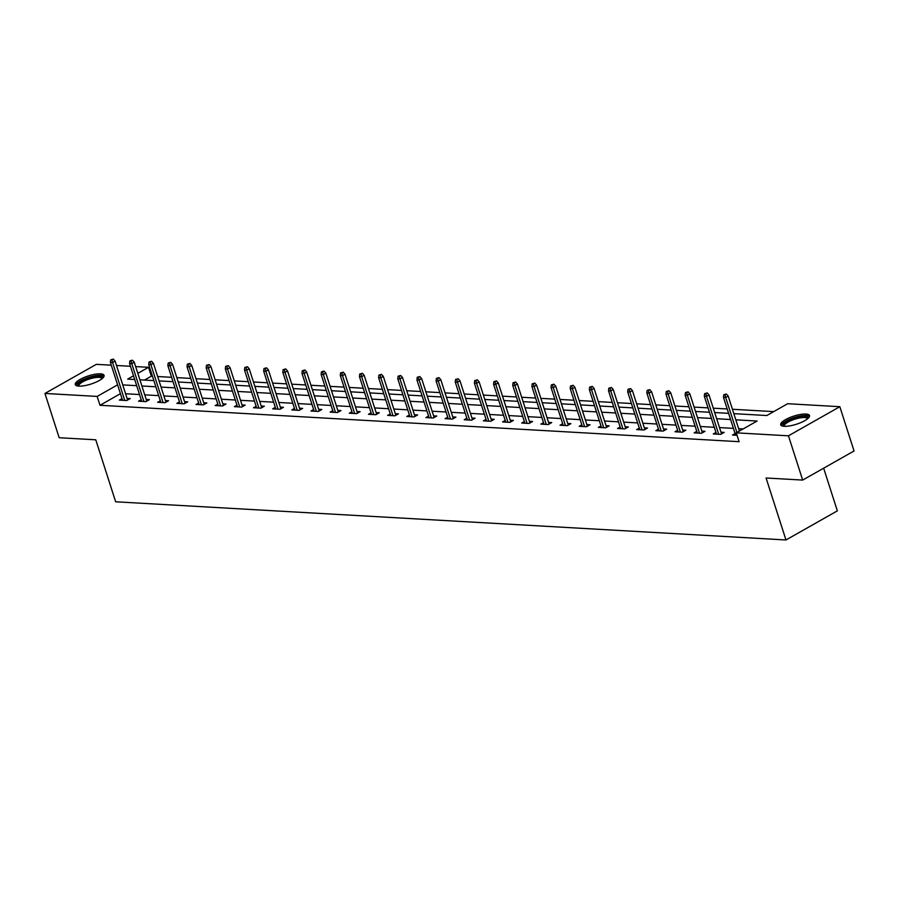 <?xml version="1.0" encoding="UTF-8"?>
<svg xmlns="http://www.w3.org/2000/svg" width="899" height="899" viewBox="0 0 899 899"><rect width="100%" height="100%" fill="white"/><g stroke="black" fill="none" stroke-linecap="round" stroke-linejoin="round"><path stroke-width="1.35" d="M784.276 426.306A15.126 4.281 162.2 0 1 780.714 424.789A15.126 4.281 162.2 0 1 789.378 417.743A15.126 4.281 162.2 0 1 805.942 414.034A15.126 4.281 162.2 0 1 809.516 415.552A15.126 4.281 162.2 0 1 800.84 422.597A15.126 4.281 162.2 0 1 784.276 426.306M78.842 386.121A15.126 4.281 162.2 0 1 75.28 384.603A15.126 4.281 162.2 0 1 83.944 377.546A15.126 4.281 162.2 0 1 100.508 373.838A15.126 4.281 162.2 0 1 104.07 375.355A15.126 4.281 162.2 0 1 95.406 382.412A15.126 4.281 162.2 0 1 78.842 386.121M823.653 468.188L837.351 510.857L785.973 539.973L115.656 501.788L95.766 439.802L59.165 437.723L44.95 393.447L96.328 364.342L111.285 365.185M116.51 365.488L130.445 366.275M135.659 366.578L148.526 367.309L137.839 373.366M152.448 376.232L151.369 376.164L148.526 367.309M773.702 411.618L732.427 409.27M727.212 408.966L713.267 408.18M708.052 407.876L694.107 407.09M688.892 406.786L674.947 406M669.733 405.696L655.798 404.898M650.573 404.606L636.638 403.808M631.413 403.516L617.478 402.718M612.253 402.426L598.318 401.628M593.093 401.336L579.158 400.538M573.933 400.235L559.998 399.448M554.784 399.145L540.838 398.358M535.624 398.055L521.678 397.257M516.464 396.965L502.519 396.167M497.304 395.875L483.359 395.077M478.144 394.785L464.21 393.987M458.984 393.695L445.05 392.897M439.825 392.605L425.89 391.807M420.665 391.503L406.73 390.717M401.505 390.413L387.57 389.627M382.356 389.323L368.41 388.525M363.196 388.233L349.25 387.435M344.036 387.143L330.09 386.345M324.876 386.053L310.93 385.255M305.716 384.963L291.782 384.165M286.556 383.862L272.622 383.075M267.396 382.772L253.462 381.985M248.236 381.682L234.302 380.895M229.076 380.592L215.142 379.794M209.917 379.502L195.982 378.704M190.768 378.412L176.822 377.614M171.608 377.322L157.662 376.524M733.831 413.652L766.813 415.529L787.636 403.718L839.835 406.696L788.457 435.813L736.259 432.835L757.093 421.035L735.82 419.822M788.457 435.813L802.672 480.077L854.05 450.961L839.835 406.696M151.369 376.164L144.481 380.075M120.432 393.695L99.991 405.28L739.102 441.69L736.259 432.835M743.158 428.935L738.663 428.677M733.438 428.373L719.503 427.587M714.278 427.283L700.343 426.497M695.118 426.193L681.184 425.407M675.958 425.103L662.024 424.306M656.809 424.013L642.864 423.215M637.649 422.923L623.704 422.125M618.49 421.833L604.544 421.035M599.33 420.743L585.384 419.945M580.17 419.642L566.235 418.855M561.01 418.552L547.075 417.765M541.85 417.462L527.915 416.664M522.69 416.372L508.755 415.574M503.53 415.282L489.595 414.484M484.37 414.192L470.435 413.394M465.221 413.102L451.276 412.304M446.061 412L432.116 411.214M426.901 410.91L412.956 410.124M407.741 409.82L393.796 409.034M388.582 408.73L374.647 407.932M369.422 407.64L355.487 406.842M350.262 406.55L336.327 405.752M331.102 405.46L317.167 404.662M311.942 404.37L298.007 403.572M292.793 403.269L278.847 402.482M273.633 402.179L259.687 401.392M254.473 401.089L240.527 400.302M235.313 399.999L221.368 399.201M216.153 398.909L202.219 398.111M196.993 397.819L183.059 397.021M177.833 396.729L163.899 395.931M158.673 395.639L144.739 394.841M139.514 394.537L125.579 393.751M122.017 398.617L119.387 400.111L126.759 400.527L130.231 398.56L127.062 398.381M141.177 399.707L138.547 401.201L145.919 401.617L149.391 399.65L146.222 399.471M160.337 400.797L157.707 402.291L165.079 402.707L168.551 400.74L165.382 400.561M179.497 401.887L176.867 403.381L184.239 403.797L187.711 401.831L184.542 401.651M198.657 402.988L196.027 404.471L203.399 404.887L206.86 402.921L203.702 402.741M217.816 404.078L215.187 405.561L222.547 405.988L226.02 404.022L222.862 403.831M236.965 405.168L234.347 406.651L241.707 407.078L245.18 405.112L242.022 404.932M256.125 406.258L253.496 407.753L260.867 408.168L264.34 406.202L261.182 406.022M275.285 407.348L272.655 408.843L280.027 409.259L283.5 407.292L280.331 407.112M294.445 408.438L291.815 409.933L299.187 410.349L302.66 408.382L299.491 408.202M313.605 409.528L310.975 411.023L318.347 411.439L321.82 409.472L318.651 409.292M332.765 410.629L330.135 412.113L337.507 412.529L340.979 410.562L337.81 410.382M351.925 411.72L349.295 413.203L356.667 413.63L360.139 411.652L356.97 411.472M371.085 412.81L368.455 414.293L375.827 414.72L379.288 412.753L376.13 412.574M390.245 413.9L387.615 415.383L394.976 415.81L398.448 413.843L395.29 413.664M409.405 414.99L406.775 416.484L414.136 416.9L417.608 414.933L414.45 414.754M428.553 416.08L425.935 417.574L433.296 417.99L436.768 416.023L433.61 415.844M447.713 417.17L445.084 418.664L452.455 419.08L455.928 417.114L452.77 416.934M466.873 418.26L464.244 419.754L471.615 420.17L475.088 418.204L471.919 418.024M486.033 419.361L483.404 420.844L490.775 421.26L494.248 419.294L491.079 419.114M505.193 420.451L502.563 421.934L509.935 422.361L513.408 420.395L510.239 420.204M524.353 421.541L521.723 423.024L529.095 423.451L532.568 421.485L529.399 421.305M543.513 422.631L540.883 424.114L548.255 424.542L551.728 422.575L548.559 422.395M562.673 423.721L560.043 425.216L567.415 425.632L570.876 423.665L567.718 423.485M581.833 424.811L579.203 426.306L586.564 426.722L590.036 424.755L586.878 424.575M600.981 425.901L598.363 427.396L605.724 427.812L609.196 425.845L606.038 425.665M620.141 426.991L617.512 428.486L624.884 428.902L628.356 426.935L625.198 426.755M639.301 428.093L636.672 429.576L644.044 430.003L647.516 428.025L644.347 427.845M658.461 429.183L655.832 430.666L663.204 431.093L666.676 429.126L663.507 428.947M677.621 430.273L674.992 431.756L682.363 432.183L685.836 430.216L682.667 430.037M696.781 431.363L694.152 432.857L701.523 433.273L704.996 431.306L701.827 431.127M715.941 432.453L713.312 433.947L720.683 434.363L724.156 432.397L720.987 432.217M735.101 433.543L732.471 435.037L737.056 435.296M802.672 480.077L766.072 477.998L785.973 539.973M99.991 405.28L97.148 396.425L44.95 393.447M117.589 384.839L97.148 396.425M730.595 419.53L716.66 418.732M711.435 418.428L697.5 417.642M692.275 417.338L678.34 416.552M673.115 416.248L659.181 415.462M653.966 415.158L640.021 414.36M634.806 414.068L620.861 413.27M615.646 412.978L601.701 412.18M596.486 411.888L582.541 411.09M577.327 410.798L563.392 410M558.167 409.697L544.232 408.91M539.007 408.607L525.072 407.82M519.847 407.517L505.912 406.719M500.687 406.427L486.752 405.629M481.527 405.337L467.592 404.539M462.378 404.247L448.432 403.449M443.218 403.157L429.273 402.359M424.058 402.055L410.113 401.269M404.898 400.965L390.964 400.179M385.738 399.875L371.804 399.089M366.578 398.785L352.644 397.987M347.419 397.695L333.484 396.897M328.259 396.605L314.324 395.807M309.099 395.515L295.164 394.717M289.95 394.425L276.004 393.627M270.79 393.324L256.844 392.537M251.63 392.234L237.684 391.447M232.47 391.144L218.524 390.346M213.31 390.054L199.376 389.256M194.15 388.964L180.216 388.166M174.99 387.874L161.056 387.076M155.83 386.784L141.896 385.986M136.67 385.682L122.736 384.896M133.501 375.816L127.692 379.12L134.693 379.513M139.907 379.805L153.853 380.603M159.067 380.906L173.013 381.693M178.227 381.996L192.172 382.783M197.387 383.086L211.332 383.884M216.547 384.176L230.481 384.974M235.707 385.266L249.641 386.064M254.867 386.356L268.801 387.154M274.026 387.447L287.961 388.244M293.186 388.548L307.121 389.334M312.346 389.638L326.281 390.424M331.495 390.728L345.441 391.514M350.655 391.818L364.601 392.616M369.815 392.908L383.761 393.706M388.975 393.998L402.909 394.796M408.135 395.088L422.069 395.886M427.295 396.178L441.229 396.976M446.455 397.279L460.389 398.066M465.615 398.369L479.549 399.156M484.775 399.459L498.709 400.257M503.923 400.549L517.869 401.347M523.083 401.639L537.029 402.437M542.243 402.73L556.189 403.527M561.403 403.82L575.349 404.617M580.563 404.91L594.497 405.707M599.723 406.011L613.657 406.798M618.883 407.101L632.817 407.888M638.043 408.191L651.977 408.989M657.203 409.281L671.137 410.079M676.363 410.371L690.297 411.169M695.511 411.461L709.457 412.259M714.671 412.551L728.617 413.349M127.602 400.044L115.106 361.106L112.6 362.533L124.759 400.415M111.925 359.881L113.319 359.094L110.701 359.814L111.925 359.881L112.6 362.533L110.386 362.398L122.556 400.291M115.106 361.106L113.319 359.094M110.701 359.814L110.386 362.398M78.213 386.064A13.092 3.697 162.2 0 1 78.269 383.637A13.092 3.697 162.2 0 1 92.923 376.805A13.092 3.697 162.2 0 1 102.542 378.254M101.992 378.715A12.114 3.427 -17.8 0 0 101.958 378.58A12.114 3.427 -17.8 0 0 91.754 378.322A12.114 3.427 -17.8 0 0 79.427 384.356A12.114 3.427 -17.8 0 0 78.876 385.986A12.114 3.427 -17.8 0 0 78.932 386.121M104.059 376.22A15.025 4.248 -17.8 0 0 90.675 376.793A15.025 4.248 -17.8 0 0 76.505 383.974A15.025 4.248 -17.8 0 0 75.797 385.3M783.647 426.25A13.092 3.697 162.2 0 1 789.389 420.024A13.092 3.697 162.2 0 1 804.942 416.271A13.092 3.697 162.2 0 1 807.976 418.44M807.426 418.912A12.114 3.427 -17.8 0 0 807.392 418.765A12.114 3.427 -17.8 0 0 804.526 417.552A12.114 3.427 -17.8 0 0 791.255 420.518A12.114 3.427 -17.8 0 0 784.31 426.171A12.114 3.427 -17.8 0 0 784.366 426.317M809.493 416.417A15.025 4.248 -17.8 0 0 806.324 415.484A15.025 4.248 -17.8 0 0 790.929 418.732A15.025 4.248 -17.8 0 0 781.231 425.485M146.762 401.145L134.254 362.207L131.76 363.623L143.919 401.505M131.085 360.971L132.468 360.184L129.861 360.904L131.085 360.971L131.76 363.623L129.546 363.488L141.716 401.381M134.254 362.207L132.468 360.184M129.861 360.904L129.546 363.488M165.922 402.235L153.414 363.297L150.92 364.713L163.079 402.595M150.245 362.061L151.628 361.274L149.02 361.994L150.245 362.061L150.92 364.713L148.706 364.589L160.876 402.471M153.414 363.297L151.628 361.274M149.02 361.994L148.706 364.589M185.082 403.325L172.574 364.387L170.08 365.803L182.239 403.685M169.405 363.162L170.788 362.376L168.169 363.084L169.405 363.162L170.08 365.803L167.866 365.679L180.025 403.561M172.574 364.387L170.788 362.376M168.169 363.084L167.866 365.679M204.242 404.415L191.734 365.477L189.24 366.893L201.398 404.775M188.565 364.252L189.947 363.466L187.329 364.174L188.565 364.252L189.24 366.893L187.026 366.77L199.185 404.651M191.734 365.477L189.947 363.466M187.329 364.174L187.026 366.77M223.39 405.505L210.894 366.567L208.399 367.983L220.558 405.865M207.725 365.342L209.107 364.556L206.489 365.275L207.725 365.342L208.399 367.983L206.186 367.86L218.345 405.741M210.894 366.567L209.107 364.556M206.489 365.275L206.186 367.86M242.55 406.595L230.054 367.657L227.548 369.073L239.718 406.966M226.874 366.432L228.267 365.646L225.649 366.365L226.874 366.432L227.548 369.073L225.346 368.95L237.505 406.831M230.054 367.657L228.267 365.646M225.649 366.365L225.346 368.95M261.71 407.685L249.214 368.747L246.708 370.163L258.878 408.056M246.034 367.522L247.427 366.736L244.809 367.455L246.034 367.522L246.708 370.163L244.506 370.04L256.665 407.932M249.214 368.747L247.427 366.736M244.809 367.455L244.506 370.04M280.87 408.775L268.374 369.849L265.868 371.265L278.038 409.146M265.194 368.612L266.587 367.826L263.969 368.545L265.194 368.612L265.868 371.265L263.665 371.13L275.824 409.023M268.374 369.849L266.587 367.826M263.969 368.545L263.665 371.13M300.03 409.877L287.534 370.939L285.028 372.355L297.198 410.236M284.354 369.703L285.747 368.916L283.129 369.635L284.354 369.703L285.028 372.355L282.814 372.231L294.984 410.113M287.534 370.939L285.747 368.916M283.129 369.635L282.814 372.231M319.19 410.967L306.683 372.029L304.188 373.445L316.347 411.326M303.514 370.804L304.907 370.006L302.289 370.725L303.514 370.804L304.188 373.445L301.974 373.321L314.144 411.203M306.683 372.029L304.907 370.006M302.289 370.725L301.974 373.321M338.35 412.057L325.843 373.119L323.348 374.535L335.507 412.416M322.674 371.894L324.056 371.107L321.449 371.815L322.674 371.894L323.348 374.535L321.134 374.411L333.304 412.293M325.843 373.119L324.056 371.107M321.449 371.815L321.134 374.411M357.51 413.147L345.002 374.209L342.508 375.625L354.667 413.506M341.834 372.984L343.216 372.197L340.597 372.916L341.834 372.984L342.508 375.625L340.294 375.501L352.464 413.383M345.002 374.209L343.216 372.197M340.597 372.916L340.294 375.501M376.67 414.237L364.162 375.299L361.668 376.715L373.827 414.608M360.993 374.074L362.376 373.287L359.757 374.006L360.993 374.074L361.668 376.715L359.454 376.591L371.613 414.473M364.162 375.299L362.376 373.287M359.757 374.006L359.454 376.591M395.83 415.327L383.322 376.389L380.828 377.805L392.987 415.698M380.153 375.164L381.536 374.377L378.917 375.097L380.153 375.164L380.828 377.805L378.614 377.681L390.773 415.563M383.322 376.389L381.536 374.377M378.917 375.097L378.614 377.681M414.978 416.417L402.482 377.479L399.988 378.906L412.147 416.788M399.302 376.254L400.696 375.467L398.077 376.187L399.302 376.254L399.988 378.906L397.774 378.771L409.933 416.664M402.482 377.479L400.696 375.467M398.077 376.187L397.774 378.771M434.138 417.518L421.642 378.58L419.136 379.996L431.306 417.878M418.462 377.344L419.855 376.557L417.237 377.277L418.462 377.344L419.136 379.996L416.934 379.861L429.093 417.754M421.642 378.58L419.855 376.557M417.237 377.277L416.934 379.861M453.298 418.608L440.802 379.67L438.296 381.086L450.466 418.968M437.622 378.434L439.015 377.647L436.397 378.367L437.622 378.434L438.296 381.086L436.094 380.962L448.253 418.844M440.802 379.67L439.015 377.647M436.397 378.367L436.094 380.962M472.458 419.698L459.962 380.76L457.456 382.176L469.626 420.058M456.782 379.535L458.175 378.749L455.557 379.457L456.782 379.535L457.456 382.176L455.242 382.053L467.413 419.934M459.962 380.76L458.175 378.749M455.557 379.457L455.242 382.053M491.618 420.788L479.122 381.85L476.616 383.266L488.786 421.148M475.942 380.625L477.335 379.839L474.717 380.547L475.942 380.625L476.616 383.266L474.402 383.143L486.573 421.024M479.122 381.85L477.335 379.839M474.717 380.547L474.402 383.143M510.778 421.878L498.271 382.94L495.776 384.356L507.935 422.238M495.102 381.715L496.495 380.929L493.877 381.648L495.102 381.715L495.776 384.356L493.562 384.233L505.732 422.114M498.271 382.94L496.495 380.929M493.877 381.648L493.562 384.233M529.938 422.968L517.431 384.03L514.936 385.446L527.095 423.339M514.262 382.805L515.644 382.019L513.037 382.738L514.262 382.805L514.936 385.446L512.722 385.323L524.892 423.204M517.431 384.03L515.644 382.019M513.037 382.738L512.722 385.323M549.098 424.058L536.591 385.12L534.096 386.536L546.255 424.429M533.422 383.895L534.804 383.109L532.186 383.828L533.422 383.895L534.096 386.536L531.882 386.413L544.041 424.306M536.591 385.12L534.804 383.109M532.186 383.828L531.882 386.413M568.258 425.148L555.751 386.222L553.256 387.638L565.415 425.519M552.582 384.986L553.964 384.199L551.345 384.918L552.582 384.986L553.256 387.638L551.042 387.503L563.201 425.396M555.751 386.222L553.964 384.199M551.345 384.918L551.042 387.503M587.407 426.25L574.911 387.312L572.416 388.728L584.575 426.609M571.742 386.076L573.124 385.289L570.505 386.008L571.742 386.076L572.416 388.728L570.202 388.604L582.361 426.486M574.911 387.312L573.124 385.289M570.505 386.008L570.202 388.604M606.567 427.34L594.07 388.402L591.564 389.818L603.735 427.699M590.89 387.166L592.284 386.379L589.665 387.098L590.89 387.166L591.564 389.818L589.362 389.694L601.521 427.576M594.07 388.402L592.284 386.379M589.665 387.098L589.362 389.694M625.726 428.43L613.23 389.492L610.724 390.908L622.895 428.789M610.05 388.267L611.444 387.48L608.825 388.188L610.05 388.267L610.724 390.908L608.522 390.784L620.681 428.666M613.23 389.492L611.444 387.48M608.825 388.188L608.522 390.784M644.886 429.52L632.39 390.582L629.884 391.998L642.055 429.879M629.21 389.357L630.604 388.57L627.985 389.289L629.21 389.357L629.884 391.998L627.682 391.874L639.841 429.756M632.39 390.582L630.604 388.57M627.985 389.289L627.682 391.874M664.046 430.61L651.55 391.672L649.044 393.088L661.215 430.981M648.37 390.447L649.763 389.66L647.145 390.38L648.37 390.447L649.044 393.088L646.831 392.964L659.001 430.846M651.55 391.672L649.763 389.66M647.145 390.38L646.831 392.964M683.206 431.7L670.699 392.762L668.204 394.178L680.363 432.071M667.53 391.537L668.923 390.75L666.305 391.47L667.53 391.537L668.204 394.178L665.99 394.054L678.161 431.936M670.699 392.762L668.923 390.75M666.305 391.47L665.99 394.054M702.366 432.79L689.859 393.852L687.364 395.279L699.523 433.161M686.69 392.627L688.072 391.84L685.465 392.56L686.69 392.627L687.364 395.279L685.15 395.144L697.321 433.037M689.859 393.852L688.072 391.84M685.465 392.56L685.15 395.144M721.526 433.891L709.019 394.953L706.524 396.369L718.683 434.251M705.85 393.717L707.232 392.93L704.625 393.65L705.85 393.717L706.524 396.369L704.31 396.234L716.481 434.127M709.019 394.953L707.232 392.93M704.625 393.65L704.31 396.234M739.416 431.048L728.179 396.043L725.684 397.459L736.922 432.464M725.01 394.807L726.392 394.02L723.774 394.74L725.01 394.807L725.684 397.459L723.47 397.336L735.629 435.217M728.179 396.043L726.392 394.02M723.774 394.74L723.47 397.336"/></g></svg>
